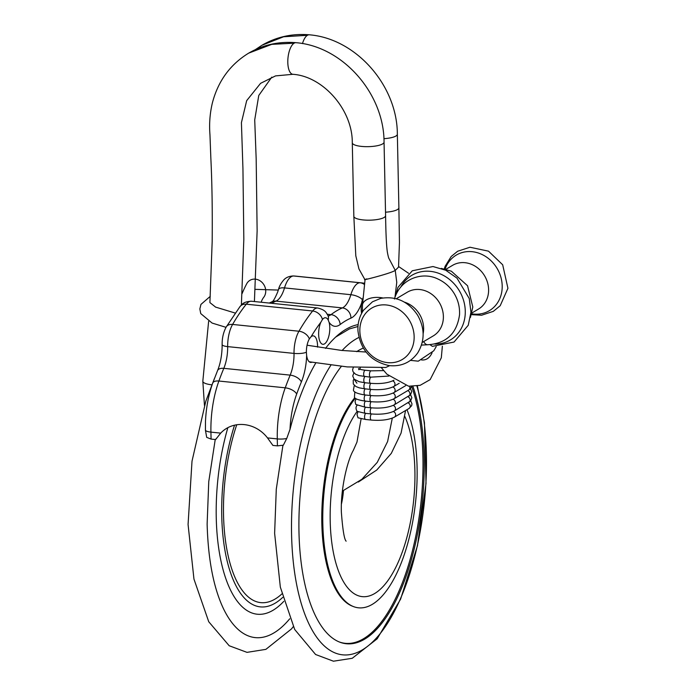 <?xml version="1.0" encoding="UTF-8"?>
<svg xmlns="http://www.w3.org/2000/svg" width="696" height="696" viewBox="0 0 696 696"><rect width="100%" height="100%" fill="white"/><g stroke="black" fill="none" stroke-linecap="round" stroke-linejoin="round"><path stroke-width="1.04" d="M384.053 142.123A15.886 4.193 -1.2 0 1 382.6 143.933A15.886 4.193 -1.2 0 1 364.817 146.63A15.886 4.193 -1.2 0 1 352.289 142.793C352.62 109.672 322.883 76.212 292.833 74.298A15.886 6.49 -84.2 0 1 292.833 74.298A15.886 6.49 -84.2 0 1 287.805 62.44A15.886 6.49 -84.2 0 1 294.121 43.178A15.886 6.49 -84.2 0 1 296.017 42.691A15.886 6.49 -84.2 0 1 296.061 42.691C342.789 46.423 384.07 93.569 384.053 142.123L385.593 215.647A15.886 4.193 178.8 0 1 385.593 215.656A15.886 4.193 178.8 0 1 384.14 217.456A15.886 4.193 178.8 0 1 366.374 220.145A15.886 4.193 178.8 0 1 353.838 216.326L355.804 255.789L358.945 268.943L365.035 279.835L362.451 305.135A15.886 8.7 -176.5 0 1 382.835 297.966M385.601 215.664C385.836 233.465 386.428 245.592 387.35 252.056C388.751 259.608 389.134 258.503 389.577 259.617L395.241 270.387C390.526 273.728 355.343 282.298 366.87 278.887M365.678 413.372A3.175 1.296 95.8 0 0 364.574 416.843A3.175 1.296 95.8 0 0 365.583 419.479L358.005 417.8L357.005 414.485L357.996 411.771M296.026 42.7C278.913 41.273 263.132 44.753 248.672 53.14C230.263 64.424 218.196 80.919 212.454 102.617C209.922 113.074 209.087 123.784 209.957 134.737L210.862 158.488C212.036 182.5 212.48 210.192 212.176 241.564L209.905 302.595L215.725 307.197M436.209 346.634L433.747 350.819L418.287 361.172L410.475 360.371M430.084 344.729L432.381 346.347L454.036 342.049L468.234 325.284L470.957 312.226L469.252 298.532L456.994 278.139L445.745 270.239L432.982 266.533L412.284 270.779L397.964 287.37L395.659 295.469M389.673 365.661L385.81 367.462M311.799 362.233A13.346 5.446 -84.2 0 1 310.634 362.416A13.346 5.446 -84.2 0 1 306.64 355.491L306.379 352.228A13.346 5.446 -84.2 0 1 309.337 338.917L311.042 336.768A13.346 5.446 -84.2 0 1 313.348 335.863A13.346 5.446 -84.2 0 1 317.567 347.121M358.144 324.614A170.172 69.487 95.8 0 0 325.502 348.383M315.81 362.921A170.172 69.487 95.8 0 0 290.014 429.371A54.01 22.055 -84.2 0 1 296.687 394.006A179.072 73.123 -84.2 0 1 301.368 381.947A34.948 14.268 95.8 0 0 306.64 355.491M361.607 313.391A13.346 5.446 -84.2 0 1 361.642 302.951L362.39 299.663A13.346 5.446 -84.2 0 1 362.981 297.931M329.077 322.274A13.346 5.446 -84.2 0 1 328.669 336.768A13.346 5.446 -84.2 0 1 322.866 344.303A13.346 5.446 -84.2 0 1 318.742 336.22A13.346 5.446 -84.2 0 1 320.873 322.213L322.439 319.525A13.346 5.446 -84.2 0 1 325.554 317.75A13.346 5.446 -84.2 0 1 328.173 319.969L329.077 322.274A34.948 14.268 95.8 0 0 340.161 324.519A179.072 73.123 -84.2 0 1 350.923 318.133A34.948 14.268 95.8 0 0 361.642 302.951M306.379 352.228A9.535 2.375 179.2 0 1 294.025 353.403A25.413 10.379 -84.2 0 1 294.008 355.882A25.413 10.379 -84.2 0 1 290.171 375.127A188.599 77.012 95.8 0 0 285.238 387.82A63.536 25.943 95.8 0 0 277.391 429.432A63.536 25.943 95.8 0 0 277.278 438.906L277.426 445.875L283.333 445.196L286.735 438.497L290.014 429.371M296.687 394.006A9.535 4.55 19.9 0 0 285.238 387.82L218.883 381.034A9.535 4.55 19.9 0 0 212.715 383.087C208.548 394.815 206.138 407.543 205.485 421.289L205.424 430.189L206.695 437.358L211.071 439.089L210.923 432.12A63.536 25.943 -84.2 0 1 211.036 422.646A63.536 25.943 -84.2 0 1 218.883 381.034A188.599 77.012 -84.2 0 1 223.816 368.341A25.413 10.379 95.8 0 0 227.644 349.096A25.413 10.379 95.8 0 0 227.67 346.617A9.535 2.375 179.2 0 1 222.128 344.537C222.076 337.952 223.442 332.096 226.226 326.955A9.535 6.455 30.1 0 1 232.595 324.44A210.844 86.095 -84.2 0 1 234.23 321.674A210.844 86.095 -84.2 0 1 244.522 306.431A210.844 86.095 -84.2 0 1 246.271 304.195A9.535 7.343 -141.5 0 0 240.076 306.475C241.973 304.813 242.547 301.725 251.474 301.238A22.237 9.083 -84.2 0 0 246.271 304.195L312.626 310.981A210.844 86.095 95.8 0 0 310.886 313.217A210.844 86.095 95.8 0 0 300.585 328.46A210.844 86.095 95.8 0 0 298.949 331.226A9.535 6.455 30.1 0 1 309.337 338.917M205.424 430.189A9.535 2.514 -1.2 0 0 210.923 432.12L220.702 433.121C233.186 419.845 255.354 422.107 267.499 437.906L277.278 438.906A9.535 2.514 -1.2 0 0 286.735 438.497M277.426 445.875L272.884 445.414L267.499 437.906M216.308 438.463L215.612 439.559L211.071 439.089M220.702 433.121L215.612 439.559M432.103 352.707A37.332 17.774 -107.3 0 1 421.341 359.893M211.784 384.81A15.886 4.193 178.8 0 1 202.823 381.164A15.886 4.193 178.8 0 1 202.832 381.121A15.886 4.193 178.8 0 1 202.84 381.034M255.51 49.547L261.957 45.257C276.425 36.871 292.216 33.382 309.311 34.809A15.886 6.49 95.8 0 0 309.311 34.809A15.886 6.49 95.8 0 0 307.415 35.296A15.886 6.49 95.8 0 0 302.49 43.596M356.9 383.183L354.003 379.05L353.211 380.303L353.298 383.983L355.813 386.48L359.24 387.837L364.939 388.838A3.175 1.296 -84.2 0 1 363.93 386.202A3.175 1.296 -84.2 0 1 365.035 382.739M405.672 385.645L393.849 392.666C388.168 395.371 380.495 396.337 370.837 395.554L365.069 394.971C357.483 393.788 353.603 392.161 353.42 390.091L354.299 385.349M365.296 394.989A3.175 1.296 95.8 0 0 364.191 398.46A3.175 1.296 95.8 0 0 365.2 401.096C358.788 400.13 355.204 398.93 354.438 397.486L354.829 391.839M365.417 401.122A3.175 1.296 95.8 0 0 364.321 404.585A3.175 1.296 95.8 0 0 365.322 407.221L355.786 404.454L355.047 401.548L356.1 398.756M365.548 407.247A3.175 1.296 95.8 0 0 364.443 410.71A3.175 1.296 95.8 0 0 365.452 413.346L357.144 411.371C355.569 408.752 355.673 406.612 357.483 404.941M354.734 397.773A112.404 45.901 95.8 0 0 321.787 515.292A112.404 45.901 95.8 0 0 352.385 606.164L353.464 606.581A112.709 46.023 95.8 0 0 408.117 542.019A112.709 46.023 95.8 0 0 406.977 409.692M355.308 398.243A112.709 46.023 95.8 0 0 322.77 516.084A112.709 46.023 95.8 0 0 353.464 606.581M346.13 541.175C344.285 539.443 342.702 529.847 341.379 512.369C340.466 489.932 347.026 461.283 353.359 450.277L356.978 442.064L361.12 418.775M339.135 641.903A149.388 61.004 95.8 0 0 363.477 638.763A149.388 61.004 95.8 0 0 416.643 531.796A149.388 61.004 95.8 0 0 411.693 386.471M394.963 297.331L396.764 282.385L395.241 270.387L398.538 267.116L399.443 242.452L398.886 207.765A15.886 4.193 178.8 0 1 397.425 209.574A15.886 4.193 178.8 0 1 385.523 212.193M422.228 342.441L433.269 335.898A25.413 22.211 -120.7 0 0 433.46 335.785A25.413 22.211 -120.7 0 0 439.333 302.595A25.413 22.211 -120.7 0 0 407.334 292.181L396.302 298.723M409.309 320.212A29.902 26.126 59.3 0 1 389.247 362.746A29.902 26.126 59.3 0 1 362.433 318.437A29.902 26.126 59.3 0 1 409.309 320.212M412.954 386.471A149.701 61.126 -84.2 0 1 417.861 532.066A149.701 61.126 -84.2 0 1 364.608 639.172A149.701 61.126 -84.2 0 1 339.674 642.121A149.701 61.126 -84.2 0 1 298.906 522.861A149.701 61.126 -84.2 0 1 341.362 366.366M356.665 351.663A149.701 61.126 -84.2 0 1 363.312 348.07M246.636 283.89A11.119 9.718 59.3 0 1 260.965 281.454A11.119 9.718 59.3 0 1 263.749 297.27A19.062 16.652 59.3 0 0 261.183 302.229M242.034 293.729A139.783 122.139 59.3 0 1 246.689 283.794M309.346 34.809C356.074 38.541 397.364 85.686 397.346 134.241A15.886 4.193 178.8 0 1 395.885 136.051A15.886 4.193 178.8 0 1 383.922 138.669M421.498 345.094L427.588 344.764A15.886 6.769 -88.5 0 1 423.673 341.588M360.05 367.723A3.175 2.775 59.3 0 1 360.11 368.393M311.042 336.768A201.309 82.206 -84.2 0 1 320.873 322.213M364.591 283.272L361.955 282.915A210.844 86.095 95.8 0 0 361.937 282.915A210.844 86.095 95.8 0 0 360.163 282.776A9.535 8.7 92.9 0 1 364.434 284.542M362.39 299.663A9.535 3.689 -163.3 0 0 350.862 294.695A25.413 10.379 -84.2 0 1 350.158 296.87A25.413 10.379 -84.2 0 1 342.362 307.91A9.535 8.491 66.9 0 1 350.923 318.133M269.239 303.056L272.18 301.69A9.535 8.491 66.9 0 1 276.007 301.124L342.362 307.91A188.599 77.012 95.8 0 0 331.026 314.635A9.535 8.126 52.7 0 1 340.161 324.519M327.25 314.244L331.026 314.635A25.413 10.379 -84.2 0 1 328.225 315.906M271.588 303.291A188.599 77.012 -84.2 0 1 276.007 301.124A25.413 10.379 95.8 0 0 283.803 290.084A25.413 10.379 95.8 0 0 284.507 287.909A22.237 9.083 -84.2 0 1 293.808 275.999L360.163 282.776A22.237 9.083 95.8 0 0 350.862 294.695L284.507 287.909A9.535 3.689 -163.3 0 0 278.478 289.562C279.174 286.439 280.975 283.185 283.89 279.801C284.212 279.54 286.813 276.164 293.407 275.964A9.535 8.7 92.9 0 1 293.808 275.999A210.844 86.095 -84.2 0 1 295.582 276.129A210.844 86.095 -84.2 0 1 295.6 276.138L293.407 275.964M328.512 316.349L327.755 315.123A9.535 7.439 151.9 0 1 328.173 319.969M322.439 319.525A9.535 7.343 -141.5 0 0 312.626 310.981A22.237 9.083 95.8 0 1 317.828 308.024L251.474 301.238M222.128 344.537L222.102 347.548C221.754 356.326 220.24 364.017 217.552 370.62A9.535 5.159 22.6 0 1 223.816 368.341L290.171 375.127A9.535 5.159 22.6 0 1 301.368 381.947M298.949 331.226A22.237 9.083 95.8 0 0 294.025 353.403L227.67 346.617A22.237 9.083 -84.2 0 1 232.595 324.44L298.949 331.226M248.672 53.14L271.718 44.361L294.121 43.178M261.957 45.257L283.611 36.766L307.415 35.296M400.957 286.761A37.636 32.886 59.3 0 1 459.377 290.858A37.636 32.886 59.3 0 1 434.965 344.094M393.597 380.407A3.175 2.775 -120.7 0 0 393.919 380.181L393.597 380.407C387.916 383.122 380.242 384.088 370.585 383.305L364.808 382.713A3.175 1.296 -84.2 0 1 363.808 380.077A3.175 1.296 -84.2 0 1 364.904 376.614M364.687 376.588A3.175 1.296 -84.2 0 1 363.712 373.291A3.175 1.296 -84.2 0 1 365.33 370.263L371.099 370.855A3.175 1.296 -84.2 0 0 369.489 373.882A3.175 1.296 -84.2 0 0 370.455 377.18L359.049 375.596L355.578 374.239L353.046 371.725L352.594 369.854L353.324 367.358M408.013 402.871A3.175 2.775 59.3 0 1 408.978 408.5L411.632 405.725L411.988 403.854L410.71 400.853M371.447 413.963A3.175 1.296 95.8 0 0 370.342 417.426A3.175 1.296 95.8 0 0 371.351 420.062L365.583 419.479M393.336 411.519A3.175 2.775 59.3 0 1 394.362 417.174C388.681 419.879 381.008 420.845 371.351 420.062M393.849 392.666A3.175 2.775 -120.7 0 0 392.822 387.011M370.837 395.554A3.175 1.296 -84.2 0 1 369.828 392.918A3.175 1.296 -84.2 0 1 370.933 389.455M365.069 394.971A3.175 1.296 -84.2 0 1 364.06 392.335A3.175 1.296 -84.2 0 1 365.165 388.864M399.2 383.287L393.719 386.532C388.037 389.247 380.373 390.212 370.707 389.429A3.175 1.296 -84.2 0 1 369.707 386.793A3.175 1.296 -84.2 0 1 370.803 383.331M393.719 386.532A3.175 2.775 -120.7 0 0 392.692 380.886M370.585 383.305A3.175 1.296 -84.2 0 1 369.576 380.668A3.175 1.296 -84.2 0 1 370.681 377.197M371.064 395.58A3.175 1.296 95.8 0 0 369.959 399.052A3.175 1.296 95.8 0 0 370.968 401.688C380.625 402.471 388.298 401.505 393.98 398.791L408.595 390.117L410.353 388.716L411.519 386.463M392.953 393.144A3.175 2.775 59.3 0 1 393.98 398.791M409.553 386.324A3.175 2.775 59.3 0 1 408.595 390.117M371.194 401.705A3.175 1.296 95.8 0 0 370.089 405.176A3.175 1.296 95.8 0 0 371.099 407.812C380.755 408.595 388.429 407.63 394.11 404.915L410.483 394.85L411.736 391.622L410.457 388.603M407.752 390.621A3.175 2.775 59.3 0 1 408.726 396.241M393.083 399.269A3.175 2.775 59.3 0 1 394.11 404.915M371.316 407.839A3.175 1.296 95.8 0 0 370.22 411.301A3.175 1.296 95.8 0 0 371.22 413.937C380.886 414.72 388.551 413.755 394.232 411.04L410.605 400.974L411.867 397.755L410.579 394.728M407.882 396.746A3.175 2.775 59.3 0 1 408.856 402.375M393.205 405.394A3.175 2.775 59.3 0 1 394.232 411.04M357.144 411.371A101.251 41.342 95.8 0 0 330.2 521.069A101.251 41.342 95.8 0 0 388.098 580.325A101.251 41.342 95.8 0 0 404.915 416.591M341.431 503.991A38.123 15.564 95.8 0 0 343.459 490.645M404.376 302.134A25.413 22.211 59.3 0 1 419.514 314.209A25.413 22.211 59.3 0 1 423.116 333.723M445.945 269.274L452.557 265.35A25.413 22.211 59.3 0 1 484.494 275.66A25.413 22.211 59.3 0 1 478.683 308.954A25.413 22.211 59.3 0 1 478.491 309.067L471.879 312.991M445.109 269.065A32.347 28.266 59.3 0 1 468.895 251.552A32.347 28.266 59.3 0 1 496.961 268.186A32.347 28.266 59.3 0 1 498.58 301.09A32.347 28.266 59.3 0 1 471.662 313.826M234.552 425.195A121.817 49.738 95.8 0 0 221.746 515.962A121.817 49.738 95.8 0 0 282.715 597.385M236.753 424.708A117.546 47.998 95.8 0 0 223.529 514.901A117.546 47.998 95.8 0 0 281.863 593.94M227.801 427.883A129.439 52.852 95.8 0 0 216.247 517.615A129.439 52.852 95.8 0 0 283.785 601.353M215.229 439.515L208.756 481.641L207.13 524.062C208.113 559.558 213.559 587.755 223.451 608.661A152.859 62.414 95.8 0 0 289.727 618.796M330.913 365.156A161.159 65.807 95.8 0 0 291.58 534.545A161.159 65.807 95.8 0 0 362.242 649.951A161.159 65.807 95.8 0 0 416.921 386.097M358.936 337.438A161.159 65.807 95.8 0 0 342.136 350.488M358.336 482.041L376.754 470.044L391.309 453.357L401.079 433.086L405.559 410.527M397.346 134.241L398.886 207.765M360.25 367.732L359.936 369.237M226.017 327.329L212.106 323.066L200.744 313.591L199.848 308.946L200.944 304.413L210.262 296.357M255.136 289.353L278.322 290.067M235.144 313.035L215.516 307.075M362.677 301.733L361.903 301.577M366.044 352.028L341.553 350.427L307.075 345.216M385.81 367.471L347.278 366.914L309.215 361.772M361.955 282.915L295.582 276.129M327.755 315.123C326.25 313.2 326.18 310.164 317.828 308.024M278.478 289.562L277.643 292.103C274.99 298.323 273.137 301.533 272.101 301.733M240.076 306.475L226.226 326.955M212.715 383.087L217.552 370.62M292.859 74.307L275.529 75.899L260.582 83.329L246.68 100.642L241.416 122.653L242.939 168.58L243.826 239.276L241.39 305.005M202.832 381.121L208.617 321.404M364.808 382.713L359.11 381.704L354.099 379.155L352.724 375.988L353.873 372.925M383.67 370.603L371.099 370.855M370.455 377.18L388.838 376.066M370.707 389.429L364.939 388.838M358.945 369.75L358.51 368.584C359.493 368.889 358.301 369.28 365.33 370.263M365.2 401.096L370.968 401.688M365.322 407.221L371.099 407.812M365.452 413.346L371.22 413.937M394.362 417.174L408.978 408.5M342.38 491.106L361.85 479.309L377.267 462.362L387.62 441.508L392.292 418.148M470.418 317.498L472.802 306.997L467.564 285.76L451.365 271.205L441.29 268.404M204.459 405.429L202.832 381.286M442.36 346.216L441.308 357.796L430.154 379.625L420.132 385.332L408.639 386.219L386.915 374.196L381.382 367.723M362.338 312.078L362.442 305.144M408.561 273.284L398.59 266.516M352.289 142.793L353.838 216.317M427.588 344.764C446.197 343.563 456.837 333.601 459.517 314.879C459.934 307.327 458.185 300.254 454.27 293.642C450.295 287.117 444.901 282.263 438.08 279.087C422.481 271.179 400.217 278.626 394.441 299.036M271.788 77.117L258.764 95.474L254.719 119.903L256.18 159.14L257.129 230.959L254.414 301.533M417.635 315.227C408.378 301.403 396.076 295.791 380.712 298.393L372.499 301.768L363.486 310.277C359.397 316.384 357.553 323.257 357.962 330.913C360.467 349.957 370.855 361.511 389.125 365.591C401.14 366.792 410.666 362.572 417.696 352.915C424.934 340.84 424.917 328.277 417.635 315.227M444.265 268.882L445.153 266.246L451.191 256.493L457.655 251.247L469.974 247.237L488.514 251.169L502.677 264.776L507.932 288.301L500.207 305.718L493.325 311.347L481.58 315.236L471.418 314.653M293.268 626.678L291.459 628.94L265.872 649.368L247.01 652.361L229.193 645.749L208.739 621.745L193.958 579.089L188.068 524.462L192.009 461.178L205.79 401.288L214.394 378.58M282.933 445.318L276.286 489.166L274.624 533.31L280.34 587.146L294.686 629.471L315.584 654.492L333.436 661.2L352.237 658.285L377.189 638.78L400.6 599.143L417.47 545.681L426.022 483.424L424.447 422.707L417.382 386.01M357.97 326.502L349.314 328.956L335.681 337.073"/></g></svg>
